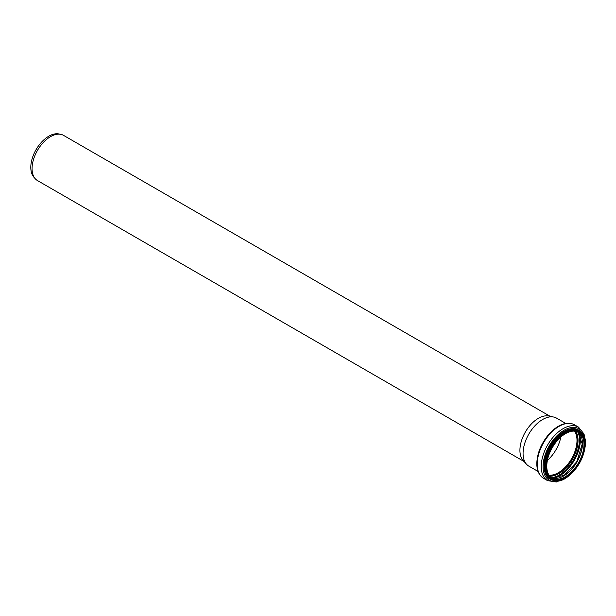 <?xml version="1.0" encoding="UTF-8"?>
<svg xmlns="http://www.w3.org/2000/svg" width="616" height="616" viewBox="0 0 616 616"><rect width="100%" height="100%" fill="white"/><g stroke="black" fill="none" stroke-linecap="round" stroke-linejoin="round"><path stroke-width="0.92" d="M524.077 461.507L37.461 180.557A26.088 15.061 -60 0 1 35.22 178.725A26.088 15.061 -60 0 1 32.055 168.615A26.088 15.061 -60 0 1 41.849 144.144A26.088 15.061 -60 0 1 60.838 134.357A26.088 15.061 -60 0 1 63.548 135.374L550.165 416.324M35.22 178.725L33.888 177.216A25.441 14.684 -60 0 1 30.8 167.359A25.441 14.684 -60 0 1 40.356 143.505A25.441 14.684 -60 0 1 58.867 133.957L60.838 134.357M538.091 471.479L528.805 466.12A27.712 16.001 -60 0 1 526.434 464.164L523.084 460.391A26.088 15.061 -60 0 1 519.919 450.281A26.088 15.061 -60 0 1 529.714 425.81A26.088 15.061 -60 0 1 548.702 416.023L553.645 417.032A27.712 16.001 -60 0 1 556.518 418.11L565.804 423.469M560.845 437.037A26.326 15.2 -60 0 1 547.355 460.398M574.489 431.108A26.326 15.2 -60 0 1 571.54 458.789A26.326 15.2 -60 0 1 549.048 475.175M574.613 431.123A26.434 15.261 -60 0 1 571.594 458.82A26.434 15.261 -60 0 1 549.118 475.283M526.434 464.164A27.712 16.001 -60 0 1 523.069 453.43A27.712 16.001 -60 0 1 533.471 427.435A27.712 16.001 -60 0 1 553.645 417.032M574.636 431.123A26.434 15.261 -60 0 1 571.633 458.843A26.434 15.261 -60 0 1 549.133 475.306M575.744 431.269A27.066 15.623 -60 0 1 572.441 459.305A27.066 15.623 -60 0 1 549.811 476.191M578.124 432.193A28.883 16.678 -60 0 1 573.465 459.898A28.883 16.678 -60 0 1 551.805 477.785M579.602 433.733A29.514 17.04 -60 0 1 574.266 460.36A29.514 17.04 -60 0 1 553.876 478.293M582.336 440.933A27.042 15.616 -60 0 1 561.476 477.061M551.335 477.593L564.033 475.506L576.745 461.792L582.266 443.928L577.723 431.885A26.434 15.261 -60 0 1 577 461.938A26.434 15.261 -60 0 1 551.343 477.6M578.493 432.278A26.434 15.261 -60 0 1 578.501 462.801A26.434 15.261 -60 0 1 552.067 478.062C548.617 475.991 546.846 472.033 546.754 466.189C546.954 458.212 549.895 450.381 555.586 442.688C559.097 438.168 562.901 434.888 566.982 432.863C571.525 430.715 575.359 430.522 578.493 432.278M546.592 466.42A26.988 15.585 -60 0 1 575.213 430.807A26.988 15.585 -60 0 1 575.213 468.976A26.988 15.585 -60 0 1 546.592 466.42M546.246 466.612A27.474 15.862 -60 0 1 575.383 430.368A27.474 15.862 -60 0 1 575.383 469.215A27.474 15.862 -60 0 1 546.246 466.612M565.55 477.9A27.82 16.062 -60 0 1 551.52 479.348A27.82 16.062 -60 0 1 545.753 466.612A27.82 16.062 -60 0 1 557.896 438.615A27.82 16.062 -60 0 1 579.34 431.169A27.82 16.062 -60 0 1 585.1 444.044M544.983 466.166A27.82 16.062 -60 0 1 557.126 438.168A27.82 16.062 -60 0 1 578.563 430.715L579.34 431.169C598.275 440.263 568.868 491.198 551.52 479.348L550.743 478.902A27.82 16.062 -60 0 1 544.983 466.166M554.469 480.457A28.428 16.416 -60 0 1 544.067 466.135A28.428 16.416 -60 0 1 559.159 434.942A28.428 16.416 -60 0 1 581.774 433.163M562.924 479.325A29.683 17.14 -60 0 1 543.066 466.582A29.683 17.14 -60 0 1 563.486 430.561A29.683 17.14 -60 0 1 585.015 441.056M566.397 477.508L556.464 481.989L547.632 480.665A30.9 17.841 -60 0 1 541.233 466.52A30.9 17.841 -60 0 1 554.723 435.42A30.9 17.841 -60 0 1 578.532 427.142L584.099 434.134L585.185 444.975M537.206 464.195A30.9 17.841 -60 0 1 550.696 433.094A30.9 17.841 -60 0 1 574.512 424.817C570.108 422.468 565.049 422.776 559.343 425.741C555.016 428.051 551.012 431.516 547.331 436.128C540.571 444.983 537.06 454.146 536.805 463.632C536.844 470.609 539.108 475.513 543.605 478.339A30.9 17.841 -60 0 1 537.206 464.195M578.532 427.142L574.512 424.817M547.632 480.665L543.605 478.339"/></g></svg>
